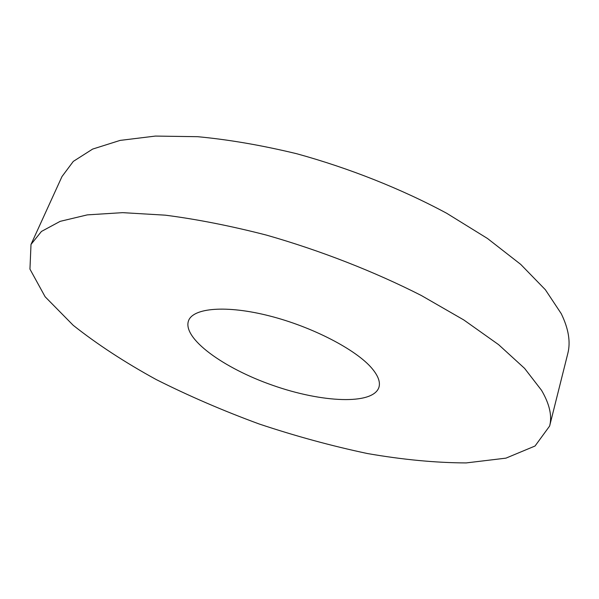 <?xml version="1.0" encoding="UTF-8"?>
<svg xmlns="http://www.w3.org/2000/svg" width="599" height="599" viewBox="0 0 599 599"><rect width="100%" height="100%" fill="white"/><g stroke="black" fill="none" stroke-linecap="round" stroke-linejoin="round"><path stroke-width="0.9" d="M372.046 368.497C378.239 375.91 380.522 382.214 378.905 387.403C372.922 405.164 321.783 402.663 272.77 385.337C223.659 368.303 182.133 338.353 188.535 320.742C193.11 307.886 226.257 304.906 269.273 315.868C312.244 326.74 356.405 349.756 372.046 368.497M541.556 390.338C549.582 404.108 552.278 416.013 549.627 426.046L535.042 446.015L505.938 458.145L466.164 462.922C435.623 462.802 402.723 459.673 367.457 453.54C331.591 445.948 295.517 436.109 259.232 424.01C223.322 410.832 188.984 396.014 156.227 379.564C124.839 362.358 97.173 344.275 73.228 325.317L45.127 296.767L29.95 269.131L31.006 244.429L41.451 231.446L60.155 221.353L87.304 214.876L122.653 212.652L165.354 215.176C197.041 219.271 230.72 225.905 266.405 235.093C320.472 250.532 374.345 271.587 421.329 295.502L463.828 319.971L498.578 344.635L524.597 368.385L541.556 390.338M31.006 244.429L61.982 176.563L73.303 161.393L92.643 149.084L120.114 140.398L155.418 136.078L197.677 136.692C228.855 139.627 261.853 145.302 296.662 153.718C349.299 168.184 401.435 188.925 446.682 213.266L487.496 238.492L520.703 264.376L545.382 289.751L561.226 313.636C568.601 328.784 570.78 342.134 567.762 353.68L549.627 426.046"/></g></svg>
